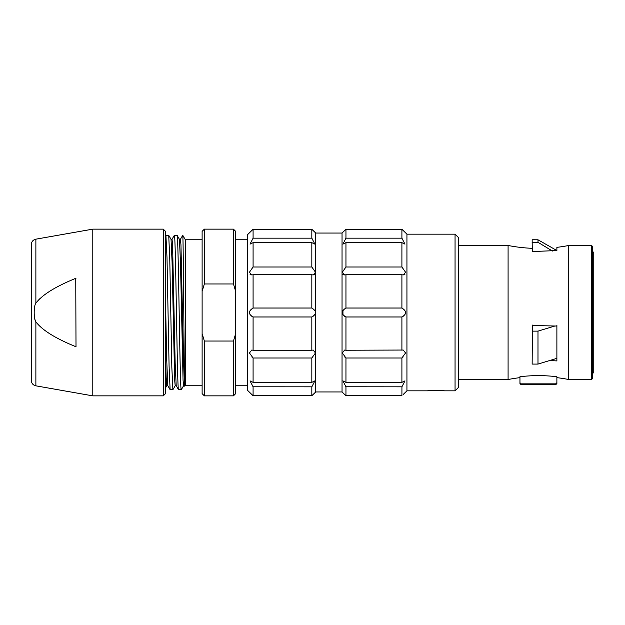 <?xml version="1.0" encoding="UTF-8"?>
<svg xmlns="http://www.w3.org/2000/svg" width="625" height="625" viewBox="0 0 625 625"><rect width="100%" height="100%" fill="white"/><g stroke="black" fill="none" stroke-linecap="round" stroke-linejoin="round"><path stroke-width="0.94" d="M592.688 252.078L593.75 252.078L593.75 372.922L592.688 372.922M592.688 378.406L592.688 246.594L591.57 245.477L568.75 245.477L568.75 379.523L591.57 379.523L592.688 378.406M458.414 245.477L508.086 245.477L508.086 379.523L458.414 379.523M556.883 247.352L556.883 250.539L556.883 247.352A156.656 156.656 0 0 0 568.75 245.477M532.266 251.352L532.156 239.766L537.992 239.789L556.883 250.539L532.266 251.562L532.266 248.32A156.656 156.656 0 0 1 508.086 245.477M508.086 379.523A156.656 156.656 0 0 1 519.953 377.648M556.883 377.648A156.656 156.656 0 0 1 568.75 379.523M549.617 360.562L556.883 360.922L556.883 326.039L556.883 358.031M552.422 251.031L537.984 242.297L552.422 251.031M537.992 239.789L537.984 242.297L532.148 242.281L532.359 251.562M532.266 325.523L532.266 328.594L532.266 325.523L556.883 326.039M556.883 358.812L555.367 358.812M556.883 376.734C544.57 375.258 532.266 375.258 519.953 376.734L519.953 382.711L521.07 383.844L555.758 383.844L556.883 382.711L556.883 383.555L556.883 376.734M532.266 251.562L532.266 248.32M556.883 325.406L556.883 358.352L537.984 364.078L537.984 331.125L555.141 325.938M532.422 325.086L532.148 364.086L537.984 364.078M532.148 331.141L537.984 331.125M591.57 379.523L591.57 245.477M431.633 390.555L427.641 390.828C426.844 390.453 444.289 390.375 444.422 390.828L455.055 390.828L458.414 387.469L458.414 237.531L455.055 234.172L406.938 234.172L401.906 229.258L404.648 231.93M427.641 390.828L406.938 390.828L406.938 234.172M444.422 390.828L442.297 390.656M440.43 390.555L438.867 390.492M437.555 390.461L435.523 390.445M434.484 390.461L433.211 390.492M455.055 390.828L455.055 234.172M344.711 394.516L345.953 395.742L401.906 395.742L401.938 386.789M403.156 394.516L406.938 390.828M345.953 238.172L342.906 244.125L345.953 242.648L345.953 267L342.281 272.25L344.648 274.961L345.953 274.758L345.953 308.023C341.055 311.148 341.055 314.133 345.953 316.977L345.953 350.242L403.219 350.039L405.547 352.969L401.906 358L401.906 382.352L345.953 382.352L342.906 380.875L345.953 386.828L345.953 395.742L342.039 391.945L342.039 233.055L345.953 229.258L345.953 238.172L401.906 238.172L401.906 229.258L345.953 229.258L343.219 231.93M401.906 238.172L404.961 244.125L401.906 242.648L401.906 267L405.578 272.25L403.219 274.961L401.906 274.758L401.906 308.023C406.805 311.148 406.805 314.133 401.906 316.977L403.102 316.531M401.906 350.242L401.906 316.977L345.953 316.977L344.758 316.531M401.906 382.352L404.961 380.875L401.906 386.828L345.898 386.773M251.836 394.516L253.086 395.742L253.086 386.828L250.031 380.875L253.086 382.352L311.828 382.352L314.883 380.875L311.867 386.789M253.047 386.789L311.828 386.828L311.828 395.742L315.742 391.945L315.742 233.055L311.828 229.258L314.57 231.93M345.953 242.648L401.906 242.648M345.953 267L401.906 267M345.953 274.758L401.906 274.758M345.953 308.023L401.906 308.023M345.953 382.352L345.953 358L401.906 358L403.102 357.023M404.141 274.828L404.906 274.398M313.078 394.516L311.828 395.742L253.086 395.742L247.492 390.266L247.492 234.734L253.086 229.258L311.828 229.258L311.828 238.172L314.883 244.125L311.828 242.648L311.828 267L315.5 272.25L313.141 274.961L311.828 274.758L311.828 308.023C316.727 311.148 316.727 314.133 311.828 316.977L313.031 316.531M311.828 238.172L253.086 238.172L253.086 229.258L250.344 231.93M345.953 350.242L344.648 350.039L342.312 352.969L345.953 358L344.758 357.023M343.727 274.828L342.953 274.398M342.953 314.883L342.953 310.117M342.039 233.055L315.742 233.055M342.039 391.945L315.742 391.945M253.086 238.172L250.031 244.125L253.086 242.648L253.086 267L249.406 272.25L251.773 274.961L253.086 274.758L253.086 308.023C248.18 311.148 248.18 314.133 253.086 316.977L253.086 350.242L311.828 350.242L311.828 316.977L253.086 316.977L251.883 316.531M311.828 350.242L313.141 350.039L315.477 352.969L311.828 358L313.031 357.023M311.828 382.352L311.828 358L253.086 358L251.883 357.023M253.086 242.648L311.828 242.648M253.086 267L311.828 267M253.086 274.758L311.828 274.758M253.086 308.023L311.828 308.023M253.086 382.352L253.086 358L249.437 352.969L251.773 350.039L253.086 350.242M250.852 274.828L250.086 274.398M247.492 239.766L235.68 239.766M247.492 385.234L235.68 385.234M233.445 229.141L233.445 283.969L204.352 283.969L204.352 229.141L233.445 229.141L235.68 231.375L235.68 393.625L233.445 395.859L233.445 341.031L235.68 333.617M233.445 283.969L235.68 291.383M204.352 341.031L202.117 333.617L202.117 393.625L204.352 395.859L204.352 341.031L233.445 341.031M204.352 283.969L202.117 291.383L202.117 231.375L204.352 229.141M202.117 291.383L202.117 333.617M202.117 239.766L185.328 239.766L185.328 385.234L184.844 386.078L184.594 385.68M202.117 385.234L185.328 385.234M184.844 386.078C184.141 392.586 183.438 232.445 182.742 235.289L180.398 239.32M165.961 235.289L168.727 235.328L169.766 259.117L171.844 367.492L172.883 389.711L170.117 389.672L169.078 365.883L167 257.5L165.914 235.344M172.008 239.32L174.352 235.289C175.758 230.68 177.148 394.438 178.547 389.711L176.203 385.68L175.156 363.031L172.562 244.734L172.039 239.289L170.992 239.297M165.523 300.266L166.664 358.875L167.805 385.672L170.117 389.672M179.383 239.289L180.438 239.289L180.953 244.742L183.547 363.016L184.586 385.672M165.523 231.375L165.523 393.625L163.289 395.859L163.289 229.141L165.523 231.375M71.359 344.805L76.008 346.773C55.523 338.453 42.141 330.133 35.875 321.812L35.875 385.828L92.789 395.859L92.789 229.141L163.289 229.141M92.789 395.859L163.289 395.859M76.008 346.773L75.75 278.336M40.062 298.516L38.867 299.68M35.898 303.148L35.875 303.188C42.117 294.883 55.492 286.562 76.008 278.227M31.25 244.688L31.25 380.312L31.25 244.688A5.594 5.594 -0 0 1 35.875 239.172L92.789 229.141M35.875 321.812C33.672 319.414 33.609 305.797 35.875 303.188L35.875 239.172M35.875 385.828A5.594 5.594 180 0 1 31.25 380.312M34.836 319.172L35.555 321.273M181.336 389.633L178.547 389.711M181.273 389.711C179.867 394.289 178.484 230.687 177.078 235.289L174.352 235.289M179.406 239.305L177.078 235.289M165.523 354.883L166.164 377.562L166.797 385.711L167.852 385.703M171.039 239.328L172.078 261.953L174.672 380.258L175.188 385.711L176.242 385.695M179.43 239.328L180.469 261.992L183.062 380.242L183.586 385.711L184.633 385.695M175.234 385.672L172.883 389.711M314.062 274.828L314.828 274.398M555.758 383.844L555.758 384.672L521.07 384.672L519.953 383.555L519.953 382.711M521.07 384.672L521.07 383.844M204.352 395.859L233.445 395.859M185.328 239.766L182.75 235.289M165.523 236.016L165.93 235.32M165.523 387.945L166.836 385.672M171.031 239.328L168.727 235.328M183.625 385.672L181.305 389.672M555.758 384.672L556.883 383.555"/></g></svg>
